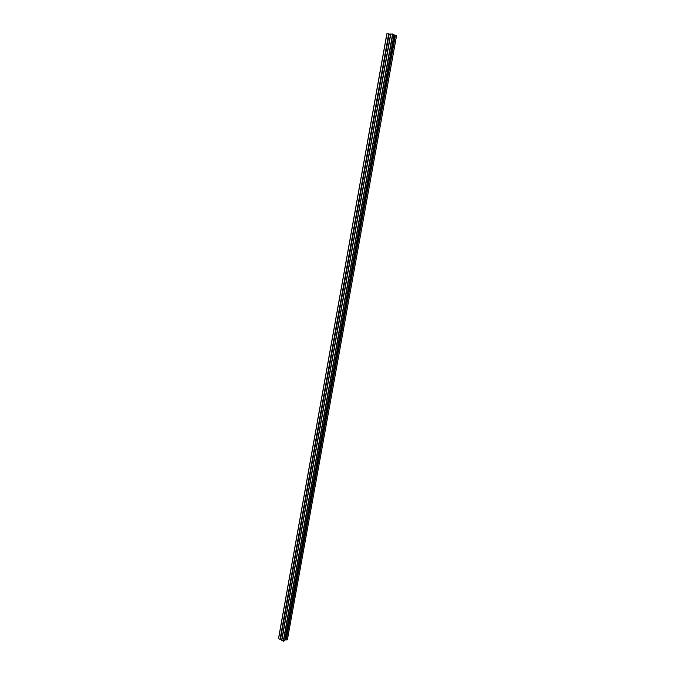 <?xml version="1.0" encoding="UTF-8"?>
<svg xmlns="http://www.w3.org/2000/svg" width="675" height="675" viewBox="0 0 675 675"><rect width="100%" height="100%" fill="white"/><g stroke="black" fill="none" stroke-linecap="round" stroke-linejoin="round"><path stroke-width="1.01" d="M284.757 640.617L283.551 641.233L281.745 640.356L390.757 33.927L393.998 34.644M281.956 639.141L280.564 638.963M280.462 639.343L389.129 34.012M278.556 638.727L386.952 33.75L278.48 638.643L280.446 639.444M285.668 639.858L394.748 35.227L285.668 639.858L287.415 639.47M285.744 639.453L285.019 639.385M390.648 34.509L389.137 34.206M280.277 639.52L389.137 33.961M388.986 33.885L386.952 33.75M285.938 640.052L395.086 35.218L396.478 35.876M394.715 35.421L393.93 35.252M281.846 639.082L390.513 34.509M284.74 640.718L394.006 34.602M283.551 641.233L392.892 34.045M283.272 641.208L392.597 33.986M281.812 640.44L390.85 33.91M285.744 639.951L394.85 35.21M286.217 640.077L395.381 35.277M287.398 639.562L396.487 35.826M280.007 639.487L388.69 33.826M284.782 640.676L394.04 34.627M281.745 640.356L390.757 33.927M287.44 639.52L396.52 35.859M280.488 639.402L389.171 33.995M278.48 638.643L386.851 33.767"/></g></svg>
